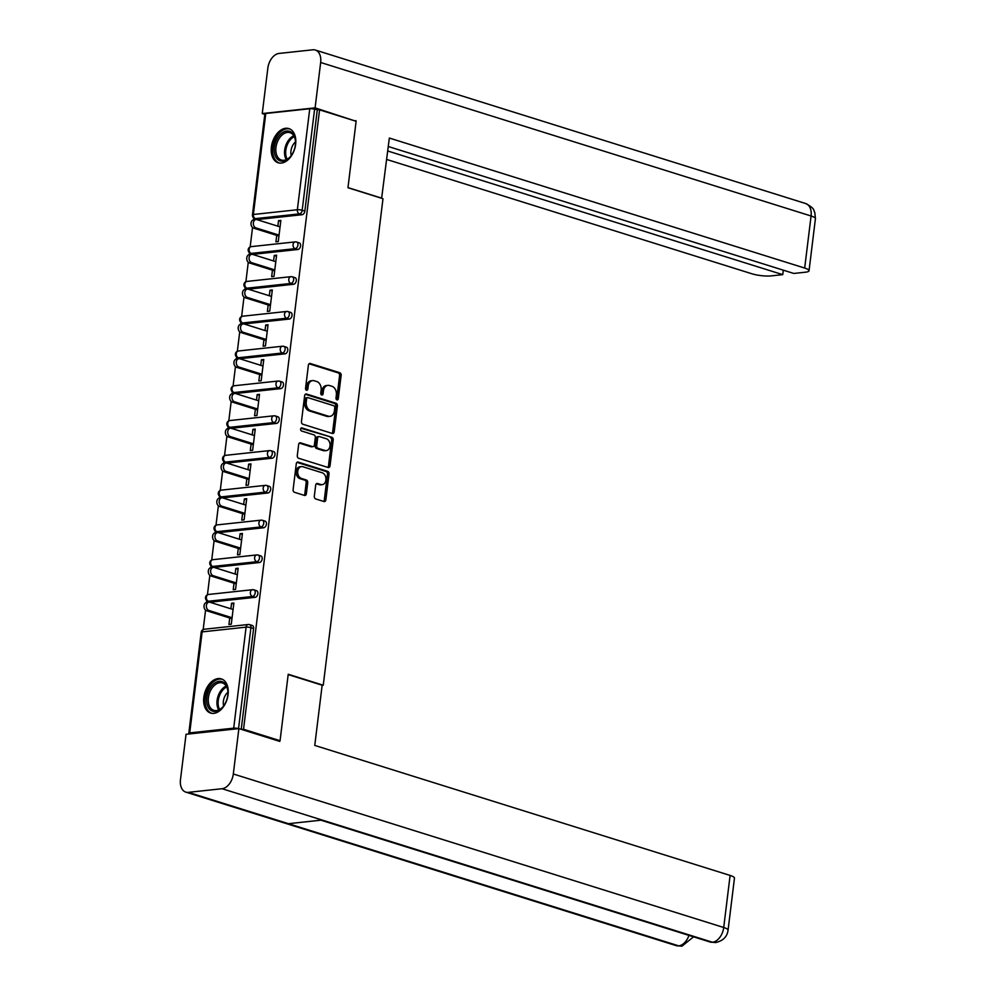 <?xml version="1.0" encoding="UTF-8"?>
<svg xmlns="http://www.w3.org/2000/svg" width="996" height="996" viewBox="0 0 996 996"><rect width="100%" height="100%" fill="white"/><g stroke="black" fill="none" stroke-linecap="round" stroke-linejoin="round"><path stroke-width="1.49" d="M336.947 399.857A1.581 1.158 83.8 0 0 338.279 398.686L341.13 375.43A2.253 1.656 83.8 0 0 339.76 372.728L310.291 363.503A2.253 1.656 83.8 0 0 308.387 365.183L305.535 388.428A1.581 1.158 83.8 0 0 307.826 389.15L308.2 386.137A7.209 5.279 83.8 0 1 312.657 380.609A7.209 5.279 83.8 0 1 314.288 380.771L316.753 381.543A7.209 5.279 83.8 0 1 321.135 390.183L320.762 393.196A1.581 1.158 83.8 0 0 323.053 393.918L323.426 390.905A7.209 5.279 83.8 0 1 327.883 385.377A7.209 5.279 83.8 0 1 329.527 385.539L331.979 386.311A7.209 5.279 83.8 0 1 336.362 394.951L335.988 397.964A1.581 1.158 83.8 0 0 336.947 399.857M336.486 399.558A1.581 1.158 83.8 0 0 336.723 398.848L339.586 375.592A2.253 1.656 83.8 0 0 338.217 372.89L309.071 363.777M306.021 390.034A1.581 1.158 83.8 0 0 306.27 389.312L306.644 386.311L308.2 386.137M321.26 394.802A1.581 1.158 83.8 0 0 321.496 394.08L321.87 391.079L323.426 390.905M228.072 694.66A17.916 11.616 -72.6 0 0 221.299 678.874A17.916 11.616 -72.6 0 0 203.831 697.275A17.916 11.616 -72.6 0 0 210.604 713.061A17.916 11.616 -72.6 0 0 228.072 694.66M295.638 144.37A17.916 11.616 -72.6 0 0 288.865 128.584A17.916 11.616 -72.6 0 0 271.398 146.985A17.916 11.616 -72.6 0 0 278.17 162.771A17.916 11.616 -72.6 0 0 295.638 144.37M314.313 496.232A2.253 1.656 83.8 0 0 315.682 498.934L323.949 501.523A2.253 1.656 83.8 0 0 325.854 499.855L329.029 474.021A2.253 1.656 83.8 0 0 327.659 471.32L298.19 462.094A2.253 1.656 83.8 0 0 296.285 463.775L293.11 489.596A2.253 1.656 83.8 0 0 294.48 492.298L304.465 495.423A2.253 1.656 83.8 0 0 306.37 493.755L307.727 482.699A2.253 1.656 83.8 0 0 306.357 479.997L301.415 478.441A6.026 4.42 83.8 0 1 297.692 472.141A6.026 4.42 83.8 0 1 301.477 466.601A6.026 4.42 83.8 0 1 302.846 466.738L322.243 472.814A6.026 4.42 83.8 0 1 325.966 479.126A6.026 4.42 83.8 0 1 322.181 484.666A6.026 4.42 83.8 0 1 320.812 484.517L317.575 483.508A2.253 1.656 83.8 0 0 315.67 485.189L314.313 496.232M319.579 109.859L356.12 121.288L347.953 187.734L382.987 198.702L323.252 685.223L288.218 674.255L280.063 740.7L243.534 729.271L319.579 109.859L314.587 109.274L302.186 210.281L304.851 211.115L317.251 110.108M332.303 433.459A2.253 1.656 83.8 0 0 334.22 431.791L337.383 405.957A2.253 1.656 83.8 0 0 336.013 403.255L306.544 394.03A2.253 1.656 83.8 0 0 304.639 395.711L301.464 421.532A2.253 1.656 83.8 0 0 302.834 424.234L332.303 433.459M333.212 439.995L330.037 465.817A2.253 1.656 83.8 0 1 328.132 467.498L298.663 458.272A2.253 1.656 83.8 0 1 297.294 455.57L298.651 444.515A2.253 1.656 83.8 0 1 300.555 442.834L312.507 446.582A2.253 1.656 83.8 0 0 314.412 444.901L315.309 437.568A2.253 1.656 83.8 0 0 313.939 434.866L301.502 430.969A1.581 1.158 83.8 0 1 301.875 427.906L331.842 437.294A2.253 1.656 83.8 0 1 333.212 439.995L331.656 440.157L328.481 465.991L330.037 465.817M322.144 685.348L323.252 685.223M265.77 113.482L253.37 214.489A3.449 0.71 7 0 0 252.449 214.85L264.861 113.855A3.449 0.71 7 0 1 265.77 113.482L309.756 108.738A3.449 0.71 7 0 1 314.587 109.274M280.063 740.7L278.183 740.912M243.534 729.271L241.642 729.47M238.43 728.649A3.449 0.71 -173 0 0 233.699 728.151L189.713 732.894A3.449 0.71 -173 0 0 188.804 733.255A3.449 0.71 -173 0 0 189.788 733.903M203.184 629.547L205.562 610.137M206.508 602.443L206.732 600.576M207.454 594.761L209.832 575.352M210.779 567.658L211.003 565.79M211.725 559.976L214.103 540.567M215.049 532.872L215.273 531.005M215.995 525.203L218.373 505.781M219.319 498.1L219.543 496.232M220.265 490.418L222.643 471.008M223.59 463.314L223.814 461.447M224.536 455.633L226.914 436.223M227.86 428.529L228.084 426.662M228.806 420.847L231.184 401.438M232.13 393.744L232.367 391.876M233.076 386.062L235.454 366.653M236.401 358.958L236.637 357.091M237.347 351.277L239.725 331.867M240.671 324.173L240.908 322.306M241.617 316.504L243.995 297.082M244.941 289.4L245.178 287.52M245.888 281.719L248.265 262.309M249.212 254.615L249.448 252.747M250.158 246.933L252.536 227.524M253.482 219.83L253.719 217.962M280.748 221.361L278.531 220.664L280.86 220.415L278.258 241.592L275.929 241.841L276.726 235.38M278.531 220.664L277.859 226.192M233.699 728.151L246.099 627.144A3.449 0.71 -173 0 1 250.93 627.679A3.449 2.229 -72.6 0 0 249.635 624.641L252.299 625.476A3.449 2.229 107.4 0 1 253.607 628.513L250.93 627.679L238.542 728.636M241.219 729.333L253.607 628.513M304.851 211.115A3.449 2.229 107.4 0 1 302.112 214.713L258.126 219.456A3.449 2.229 107.4 0 1 257.516 219.394L254.839 218.56A3.449 2.229 -72.6 0 0 255.462 218.622L258.126 219.456M255.125 597.326L252.461 596.492A3.449 2.229 107.4 0 0 255.2 592.894A3.449 2.229 -72.6 0 0 253.905 589.856L256.57 590.69A3.449 2.229 107.4 0 1 257.877 593.728A3.449 2.229 107.4 0 1 255.125 597.326L211.152 602.07A3.449 2.229 107.4 0 1 210.53 602.02L207.865 601.173A3.449 2.229 -72.6 0 0 208.488 601.235L211.152 602.07M259.396 562.541L256.731 561.707A3.449 2.229 107.4 0 0 259.47 558.109A3.449 2.229 -72.6 0 0 258.176 555.071L260.84 555.917A3.449 2.229 107.4 0 1 262.147 558.943A3.449 2.229 107.4 0 1 259.396 562.541L215.422 567.284A3.449 2.229 107.4 0 1 214.8 567.234L212.136 566.4A3.449 2.229 -72.6 0 0 212.758 566.45L215.422 567.284M263.679 527.755L261.002 526.921A3.449 2.229 107.4 0 0 263.741 523.323A3.449 2.229 -72.6 0 0 262.446 520.298L265.11 521.132A3.449 2.229 107.4 0 1 266.418 524.17A3.449 2.229 107.4 0 1 263.679 527.755L219.693 532.511A3.449 2.229 107.4 0 1 219.07 532.449L216.406 531.615A3.449 2.229 -72.6 0 0 217.028 531.665L219.693 532.511M267.949 492.983L265.272 492.136A3.449 2.229 107.4 0 0 268.011 488.55A3.449 2.229 -72.6 0 0 266.716 485.513L269.381 486.347A3.449 2.229 107.4 0 1 270.688 489.385A3.449 2.229 107.4 0 1 267.949 492.983L223.963 497.726A3.449 2.229 107.4 0 1 223.341 497.664L220.676 496.83A3.449 2.229 -72.6 0 0 221.299 496.892L223.963 497.726M272.219 458.197L269.543 457.363A3.449 2.229 107.4 0 0 272.281 453.765A3.449 2.229 -72.6 0 0 270.987 450.727L273.651 451.562A3.449 2.229 107.4 0 1 274.958 454.599A3.449 2.229 107.4 0 1 272.219 458.197L228.233 462.941A3.449 2.229 107.4 0 1 227.623 462.879L224.947 462.044A3.449 2.229 -72.6 0 0 225.569 462.107L228.233 462.941M276.49 423.412L273.813 422.578A3.449 2.229 107.4 0 0 276.552 418.98A3.449 2.229 -72.6 0 0 275.257 415.942L277.921 416.776A3.449 2.229 107.4 0 1 279.229 419.814A3.449 2.229 107.4 0 1 276.49 423.412L232.504 428.156A3.449 2.229 107.4 0 1 231.894 428.093L229.217 427.259A3.449 2.229 -72.6 0 0 229.839 427.321L232.504 428.156M280.76 388.627L278.083 387.793A3.449 2.229 107.4 0 0 280.835 384.195A3.449 2.229 -72.6 0 0 279.527 381.157L282.192 381.991A3.449 2.229 107.4 0 1 283.499 385.029A3.449 2.229 107.4 0 1 280.76 388.627L236.774 393.37A3.449 2.229 107.4 0 1 236.164 393.32L233.487 392.474A3.449 2.229 -72.6 0 0 234.11 392.536L236.774 393.37M285.03 353.841L282.354 353.007A3.449 2.229 107.4 0 0 285.105 349.409A3.449 2.229 -72.6 0 0 283.798 346.371L286.462 347.218A3.449 2.229 107.4 0 1 287.769 350.243A3.449 2.229 107.4 0 1 285.03 353.841L241.044 358.585A3.449 2.229 107.4 0 1 240.434 358.535L237.758 357.701A3.449 2.229 -72.6 0 0 238.38 357.751L241.044 358.585M289.301 319.056L286.624 318.222A3.449 2.229 107.4 0 0 289.375 314.624A3.449 2.229 -72.6 0 0 288.068 311.599L290.732 312.433A3.449 2.229 107.4 0 1 292.04 315.458A3.449 2.229 107.4 0 1 289.301 319.056L245.315 323.8A3.449 2.229 107.4 0 1 244.705 323.75L242.028 322.916A3.449 2.229 -72.6 0 0 242.651 322.965L245.315 323.8M293.571 284.271L290.894 283.437A3.449 2.229 107.4 0 0 293.646 279.851A3.449 2.229 -72.6 0 0 292.338 276.813L295.003 277.647A3.449 2.229 107.4 0 1 296.31 280.685A3.449 2.229 107.4 0 1 293.571 284.271L249.585 289.027A3.449 2.229 107.4 0 1 248.975 288.965L246.298 288.13A3.449 2.229 -72.6 0 0 246.921 288.193L249.585 289.027M297.841 249.498L295.165 248.664A3.449 2.229 107.4 0 0 297.916 245.066A3.449 2.229 -72.6 0 0 296.609 242.028L299.273 242.862A3.449 2.229 107.4 0 1 300.58 245.9A3.449 2.229 107.4 0 1 297.841 249.498L253.856 254.241A3.449 2.229 107.4 0 1 253.245 254.179L250.569 253.345A3.449 2.229 -72.6 0 0 251.191 253.407L253.856 254.241M272.456 270.165L271.659 276.627L273.987 276.378L276.589 255.2L274.261 255.449L273.576 260.964M268.185 304.95L267.389 311.412L269.717 311.163L272.319 289.985L269.991 290.234L269.306 295.75M263.915 339.736L263.118 346.197L265.446 345.948L268.049 324.758L265.72 325.02L265.036 330.535M259.645 374.508L258.848 380.982L261.176 380.733L263.778 359.544L261.45 359.793L260.765 365.32M255.374 409.294L254.578 415.768L256.906 415.506L259.508 394.329L257.18 394.578L256.495 400.106M251.104 444.079L250.307 450.541L252.635 450.292L255.237 429.114L252.909 429.363L252.225 434.891M246.834 478.864L246.037 485.326L248.365 485.077L250.967 463.899L248.639 464.148L247.954 469.664M242.563 513.65L241.767 520.111L244.095 519.862L246.697 498.685L244.369 498.934L243.684 504.449M238.281 548.435L237.496 554.897L239.824 554.648L242.426 533.458L240.098 533.719L239.414 539.234M234.01 583.208L233.226 589.682L235.554 589.433L238.156 568.243L235.828 568.492L235.143 574.02M229.74 617.993L228.956 624.467L231.284 624.206L233.886 603.028L231.558 603.277L230.873 608.805M274.261 255.449L276.477 256.146M269.991 290.234L272.207 290.919M265.72 325.02L267.936 325.704M261.45 359.793L263.666 360.49M257.18 394.578L259.396 395.275M252.909 429.363L255.125 430.06M248.639 464.148L250.855 464.846M244.369 498.934L246.585 499.619M240.098 533.719L242.314 534.404M235.828 568.492L238.032 569.189M231.558 603.277L233.761 603.974M327.883 385.377L326.339 385.539A7.209 5.279 83.8 0 0 321.87 391.079M312.657 380.609L311.101 380.771A7.209 5.279 83.8 0 0 306.644 386.311M331.979 433.36A2.253 1.656 83.8 0 0 332.664 431.953L335.826 406.131A2.253 1.656 83.8 0 0 334.457 403.43L305.324 394.304M334.793 407.65A1.581 1.158 83.8 0 0 333.834 405.758L307.976 397.665A1.581 1.158 83.8 0 0 306.631 398.836L306.245 402.01A7.209 5.279 83.8 0 0 310.628 410.651L328.307 416.191A7.209 5.279 83.8 0 0 329.937 416.353A7.209 5.279 83.8 0 0 334.407 410.825L334.793 407.65M306.419 397.827A1.581 1.158 83.8 0 0 305.087 398.998L306.631 398.836M329.937 416.353L328.394 416.515A7.209 5.279 83.8 0 1 326.75 416.353L309.071 410.813A7.209 5.279 83.8 0 1 304.689 402.172L305.087 398.998M327.809 467.385A2.253 1.656 83.8 0 0 328.481 465.991M299.323 443.108L310.951 446.743A2.253 1.656 83.8 0 0 311.462 446.806L313.018 446.631M300.867 428.255L331.842 437.294M324.908 450.466A6.026 4.42 83.8 0 0 326.277 450.603A6.026 4.42 83.8 0 0 330.062 445.063A6.026 4.42 83.8 0 0 326.339 438.75L319.504 436.609A2.253 1.656 83.8 0 0 317.6 438.29L316.703 445.623A2.253 1.656 83.8 0 0 318.073 448.325L324.908 450.466L323.351 450.628A6.026 4.42 83.8 0 0 324.721 450.765L326.277 450.603M317.961 436.783A2.253 1.656 83.8 0 0 316.056 438.452L317.6 438.29M323.351 450.628L316.516 448.486A2.253 1.656 83.8 0 1 315.147 445.785L316.056 438.452M331.656 440.157A2.253 1.656 83.8 0 0 330.286 437.456M322.181 484.666L320.625 484.828A6.026 4.42 83.8 0 1 319.255 484.691L316.355 483.782M301.477 466.601L299.933 466.763A6.026 4.42 83.8 0 0 296.136 472.303A6.026 4.42 83.8 0 0 299.858 478.615L301.415 478.441M304.141 495.323A2.253 1.656 83.8 0 0 304.813 493.916L306.17 482.861A2.253 1.656 83.8 0 0 304.813 480.159L299.858 478.615M323.625 501.424A2.253 1.656 83.8 0 0 324.298 500.017L327.472 474.196A2.253 1.656 83.8 0 0 326.103 471.494L296.957 462.368M255.947 227.897L253.619 228.146A4.245 3.113 -96.2 0 1 251.004 223.702A4.245 3.113 -96.2 0 1 253.669 219.805L256.009 219.543A4.245 3.113 83.8 0 0 253.333 223.453A4.245 3.113 83.8 0 0 255.947 227.897L279.054 235.131M280.063 226.876L256.968 219.643A4.245 3.113 83.8 0 0 256.009 219.543M253.619 228.146L278.942 236.077M251.677 262.683L249.349 262.932A4.245 3.113 -96.2 0 1 246.734 258.487A4.245 3.113 -96.2 0 1 249.398 254.578L251.727 254.329A4.245 3.113 83.8 0 0 249.062 258.238A4.245 3.113 83.8 0 0 251.677 262.683L274.784 269.916M275.792 261.662L252.698 254.428A4.245 3.113 83.8 0 0 251.727 254.329M249.349 262.932L274.672 270.862M247.406 297.468L245.078 297.717A4.245 3.113 -96.2 0 1 242.464 293.272A4.245 3.113 -96.2 0 1 245.128 289.363L247.456 289.114A4.245 3.113 83.8 0 0 244.792 293.023A4.245 3.113 83.8 0 0 247.406 297.468L270.514 304.701M271.522 296.447L248.427 289.214A4.245 3.113 83.8 0 0 247.456 289.114M245.078 297.717L270.402 305.635M243.136 332.253L240.808 332.502A4.245 3.113 -96.2 0 1 238.193 328.058A4.245 3.113 -96.2 0 1 240.858 324.148L243.186 323.899A4.245 3.113 83.8 0 0 240.522 327.796A4.245 3.113 83.8 0 0 243.136 332.253L266.243 339.474M267.252 331.232L244.157 323.999A4.245 3.113 83.8 0 0 243.186 323.899M240.808 332.502L266.131 340.42M238.866 367.026L236.538 367.287A4.245 3.113 -96.2 0 1 233.923 362.843A4.245 3.113 -96.2 0 1 236.587 358.934L238.916 358.685A4.245 3.113 83.8 0 0 236.251 362.581A4.245 3.113 83.8 0 0 238.866 367.026L261.973 374.259M262.981 366.018L239.887 358.784A4.245 3.113 83.8 0 0 238.916 358.685M236.538 367.287L261.861 375.206M234.595 401.811L232.267 402.06A4.245 3.113 -96.2 0 1 229.653 397.616A4.245 3.113 -96.2 0 1 232.317 393.719L234.645 393.47A4.245 3.113 83.8 0 0 231.981 397.367A4.245 3.113 83.8 0 0 234.595 401.811L257.703 409.045M258.711 400.79L235.616 393.569A4.245 3.113 83.8 0 0 234.645 393.47M232.267 402.06L257.591 409.991M294.866 137.585A15.5 10.047 107.4 0 1 295.451 140.909A15.5 10.047 107.4 0 1 290.595 156.397A15.5 10.047 107.4 0 1 274.846 154.592A15.5 10.047 107.4 0 1 281.208 133.626A15.5 10.047 107.4 0 1 294.866 137.585M295.476 141.233A14.355 9.313 -72.6 0 0 294.953 138.481A14.355 9.313 -72.6 0 0 289.973 132.655A14.355 9.313 -72.6 0 0 279.079 138.618A14.355 9.313 -72.6 0 0 276.415 154.231A14.355 9.313 -72.6 0 0 281.395 160.045A14.355 9.313 -72.6 0 0 290.807 156.135M290.085 129.082A17.791 11.541 -72.6 0 0 276.614 136.552A17.791 11.541 -72.6 0 0 273.365 155.862A17.791 11.541 -72.6 0 0 279.453 163.045M295.501 141.918A10.221 6.623 -72.6 0 0 291.218 155.6M227.3 687.875A15.5 10.047 107.4 0 1 227.885 691.199A15.5 10.047 107.4 0 1 223.029 706.687A15.5 10.047 107.4 0 1 207.28 704.882A15.5 10.047 107.4 0 1 213.642 683.916A15.5 10.047 107.4 0 1 227.3 687.875M227.91 691.523A14.355 9.313 -72.6 0 0 227.387 688.771A14.355 9.313 -72.6 0 0 222.407 682.945A14.355 9.313 -72.6 0 0 211.501 688.908A14.355 9.313 -72.6 0 0 208.849 704.521A14.355 9.313 -72.6 0 0 213.829 710.335A14.355 9.313 -72.6 0 0 223.241 706.425M222.519 679.372A17.791 11.541 -72.6 0 0 209.048 686.842A17.791 11.541 -72.6 0 0 205.799 706.152A17.791 11.541 -72.6 0 0 211.887 713.335M227.935 692.208A10.221 6.623 -72.6 0 0 223.652 705.89M381.63 198.279L389.336 138.046L804.681 268.061L811.08 215.995L320.662 62.487L315.097 107.854L355.896 121.226M347.978 187.609L381.941 198.241M386.709 159.46L751.843 273.763A13.782 2.851 -173 0 0 771.178 275.892L782.756 274.647L387.743 150.994M320.662 62.487A14.118 9.163 -72.6 0 0 315.334 50.037A14.118 9.163 -72.6 0 0 312.794 49.8L279.067 53.435A14.118 9.163 -72.6 0 0 267.837 68.189L262.259 113.556L315.097 107.854M388.303 146.512L793.787 273.452L805.366 272.207A13.782 2.851 -173 0 0 809.038 270.75A13.782 2.851 -173 0 0 804.681 268.061M783.304 270.165L782.756 274.647M354.551 120.802L355.97 120.653M262.259 113.556L264.799 114.353M288.18 674.578L322.156 685.211L314.761 745.419L730.105 875.434A13.782 2.851 7 0 1 734.463 878.123L728.064 930.177A13.782 2.851 7 0 0 723.718 927.5L730.105 875.434M188.344 792.355L288.429 823.692L322.144 820.057L222.071 788.72L188.344 792.355A14.118 9.163 -72.6 0 1 185.804 792.119A14.118 9.163 -72.6 0 1 180.475 779.681L186.04 734.301L238.878 728.599L279.752 741.398L279.826 740.725M222.071 788.72A14.118 9.163 -72.6 0 0 233.313 773.979L238.878 728.599M320.899 820.181L710.011 941.992A14.118 9.163 -72.6 0 0 712.476 942.241L715.601 942.565C723.021 940.896 727.18 936.775 728.064 930.177M185.804 792.119L676.222 945.64A14.118 9.163 -72.6 0 0 678.749 945.876L681.949 946.188L693.552 936.85M230.325 436.597L227.997 436.846A4.245 3.113 -96.2 0 1 225.37 432.401A4.245 3.113 -96.2 0 1 228.047 428.504L230.375 428.243A4.245 3.113 83.8 0 0 227.711 432.152A4.245 3.113 83.8 0 0 230.325 436.597L253.432 443.83M254.441 435.576L231.346 428.342A4.245 3.113 83.8 0 0 230.375 428.243M227.997 436.846L253.32 444.776M226.055 471.382L223.727 471.631A4.245 3.113 -96.2 0 1 221.1 467.186A4.245 3.113 -96.2 0 1 223.776 463.289L226.104 463.028A4.245 3.113 83.8 0 0 223.44 466.937A4.245 3.113 83.8 0 0 226.055 471.382L249.162 478.615M250.17 470.361L227.076 463.128A4.245 3.113 83.8 0 0 226.104 463.028M223.727 471.631L249.037 479.562M221.784 506.167L219.456 506.416A4.245 3.113 -96.2 0 1 216.829 501.972A4.245 3.113 -96.2 0 1 219.506 498.062L221.834 497.813A4.245 3.113 83.8 0 0 219.17 501.723A4.245 3.113 83.8 0 0 221.784 506.167L244.892 513.401M245.9 505.146L222.793 497.913A4.245 3.113 83.8 0 0 221.834 497.813M219.456 506.416L244.767 514.334M217.514 540.953L215.186 541.202A4.245 3.113 -96.2 0 1 212.559 536.757A4.245 3.113 -96.2 0 1 215.236 532.848L217.564 532.599A4.245 3.113 83.8 0 0 214.899 536.508A4.245 3.113 83.8 0 0 217.514 540.953L240.621 548.174M241.63 539.932L218.522 532.698A4.245 3.113 83.8 0 0 217.564 532.599M215.186 541.202L240.497 549.12M213.244 575.725L210.915 575.987A4.245 3.113 -96.2 0 1 208.289 571.542A4.245 3.113 -96.2 0 1 210.965 567.633L213.293 567.384A4.245 3.113 83.8 0 0 210.629 571.281A4.245 3.113 83.8 0 0 213.244 575.725L236.351 582.959M237.359 574.717L214.252 567.483A4.245 3.113 83.8 0 0 213.293 567.384M210.915 575.987L236.226 583.905M208.973 610.511L206.645 610.76A4.245 3.113 -96.2 0 1 204.018 606.315A4.245 3.113 -96.2 0 1 206.695 602.418L209.023 602.169A4.245 3.113 83.8 0 0 206.359 606.066A4.245 3.113 83.8 0 0 208.973 610.511L232.08 617.744M233.089 609.49L209.982 602.269A4.245 3.113 83.8 0 0 209.023 602.169M206.645 610.76L231.956 618.69M336.723 398.848L338.279 398.686M306.27 389.312L307.826 389.15M321.496 394.08L323.053 393.918M302.112 214.713L299.447 213.879L255.462 218.622A3.449 2.527 83.8 0 1 253.37 214.489L297.356 209.745L309.756 108.738M297.356 209.745A3.449 0.71 7 0 1 302.186 210.281A3.449 2.229 107.4 0 1 299.447 213.879A3.449 2.527 83.8 0 1 297.356 209.745M204.255 629.248A3.449 3.449 0 0 0 201.204 632.261A3.449 0.71 -173 0 1 202.126 631.887A3.449 2.527 -96.2 0 1 204.255 629.248L248.228 624.504A3.449 2.527 -96.2 0 1 249.012 624.579A3.449 2.229 -72.6 0 1 249.635 624.641A3.449 3.449 0 0 0 248.228 624.504A3.449 2.527 -96.2 0 0 246.099 627.144L202.126 631.887L189.713 732.894M251.229 246.635A3.449 2.527 -96.2 0 0 249.1 249.274A3.449 2.527 83.8 0 0 251.191 253.407L295.165 248.664A3.449 2.527 83.8 0 1 293.073 244.53A3.449 2.527 -96.2 0 1 295.214 241.891A3.449 3.449 0 0 1 296.609 242.028A3.449 2.229 -72.6 0 0 295.986 241.966A3.449 2.527 -96.2 0 0 295.214 241.891L251.229 246.635A3.449 3.449 0 0 0 250.569 253.345M246.958 281.42L290.944 276.676A3.449 2.527 -96.2 0 1 291.716 276.751A3.449 2.229 -72.6 0 1 292.338 276.813A3.449 3.449 0 0 0 290.944 276.676A3.449 2.527 -96.2 0 0 288.803 279.316A3.449 2.527 83.8 0 0 290.894 283.437L246.921 288.193A3.449 2.527 83.8 0 1 244.829 284.059A3.449 2.527 -96.2 0 1 246.958 281.42A3.449 3.449 0 0 0 246.298 288.13M242.688 316.205L286.674 311.462A3.449 2.527 -96.2 0 1 287.446 311.536A3.449 2.229 -72.6 0 1 288.068 311.599A3.449 3.449 0 0 0 286.674 311.462A3.449 2.527 -96.2 0 0 284.532 314.101A3.449 2.527 83.8 0 0 286.624 318.222L242.651 322.965A3.449 2.527 83.8 0 1 240.559 318.845A3.449 2.527 -96.2 0 1 242.688 316.205A3.449 3.449 0 0 0 242.028 322.916M238.418 350.99L282.403 346.235A3.449 2.527 -96.2 0 1 283.175 346.322A3.449 2.229 -72.6 0 1 283.798 346.371A3.449 3.449 0 0 0 282.403 346.235A3.449 2.527 -96.2 0 0 280.262 348.874A3.449 2.527 83.8 0 0 282.354 353.007L238.38 357.751A3.449 2.527 83.8 0 1 236.289 353.63A3.449 2.527 -96.2 0 1 238.418 350.99A3.449 3.449 0 0 0 237.758 357.701M234.147 385.763L278.133 381.02A3.449 2.527 -96.2 0 1 278.905 381.107A3.449 2.229 -72.6 0 1 279.527 381.157A3.449 3.449 0 0 0 278.133 381.02A3.449 2.527 -96.2 0 0 275.992 383.659A3.449 2.527 83.8 0 0 278.083 387.793L234.11 392.536A3.449 2.527 83.8 0 1 232.018 388.403A3.449 2.527 -96.2 0 1 234.147 385.763A3.449 3.449 0 0 0 233.487 392.474M229.877 420.549L273.863 415.805A3.449 2.527 -96.2 0 1 274.635 415.88A3.449 2.229 -72.6 0 1 275.257 415.942A3.449 3.449 0 0 0 273.863 415.805A3.449 2.527 -96.2 0 0 271.721 418.445A3.449 2.527 83.8 0 0 273.813 422.578L229.839 427.321A3.449 2.527 83.8 0 1 227.748 423.188A3.449 2.527 -96.2 0 1 229.877 420.549A3.449 3.449 0 0 0 229.217 427.259M225.606 455.334L269.592 450.59A3.449 2.527 -96.2 0 1 270.364 450.665A3.449 2.229 -72.6 0 1 270.987 450.727A3.449 3.449 0 0 0 269.592 450.59A3.449 2.527 -96.2 0 0 267.451 453.23A3.449 2.527 83.8 0 0 269.543 457.363L225.569 462.107A3.449 2.527 83.8 0 1 223.478 457.973A3.449 2.527 -96.2 0 1 225.606 455.334A3.449 3.449 0 0 0 224.947 462.044M221.336 490.119L265.322 485.376A3.449 2.527 -96.2 0 1 266.094 485.45A3.449 2.229 -72.6 0 1 266.716 485.513A3.449 3.449 0 0 0 265.322 485.376A3.449 2.527 -96.2 0 0 263.181 488.015A3.449 2.527 83.8 0 0 265.272 492.136L221.299 496.892A3.449 2.527 83.8 0 1 219.207 492.759A3.449 2.527 -96.2 0 1 221.336 490.119A3.449 3.449 0 0 0 220.676 496.83M217.066 524.904L261.039 520.161A3.449 2.527 -96.2 0 1 261.824 520.236A3.449 2.229 -72.6 0 1 262.446 520.298A3.449 3.449 0 0 0 261.039 520.161A3.449 2.527 -96.2 0 0 258.91 522.8A3.449 2.527 83.8 0 0 261.002 526.921L217.028 531.665A3.449 2.527 83.8 0 1 214.937 527.544A3.449 2.527 -96.2 0 1 217.066 524.904A3.449 3.449 0 0 0 216.406 531.615M212.795 559.69L256.769 554.934A3.449 2.527 -96.2 0 1 257.553 555.021A3.449 2.229 -72.6 0 1 258.176 555.071A3.449 3.449 0 0 0 256.769 554.934A3.449 2.527 -96.2 0 0 254.64 557.586A3.449 2.527 83.8 0 0 256.731 561.707L212.758 566.45A3.449 2.527 83.8 0 1 210.666 562.329A3.449 2.527 -96.2 0 1 212.795 559.69A3.449 3.449 0 0 0 212.136 566.4M208.525 594.463L252.498 589.719A3.449 2.527 -96.2 0 1 253.283 589.806A3.449 2.229 -72.6 0 1 253.905 589.856A3.449 3.449 0 0 0 252.498 589.719A3.449 2.527 -96.2 0 0 250.37 592.359A3.449 2.527 83.8 0 0 252.461 596.492L208.488 601.235A3.449 2.527 83.8 0 1 206.396 597.114A3.449 2.527 -96.2 0 1 208.525 594.463A3.449 3.449 0 0 0 207.865 601.173M309.295 363.615L310.291 363.503M338.217 372.89L339.76 372.728M339.586 375.592L341.13 375.43M305.548 394.142L306.544 394.03M334.457 403.43L336.013 403.255M335.826 406.131L337.383 405.957M332.664 431.953L334.22 431.791M304.689 402.172L306.245 402.01M309.071 410.813L310.628 410.651M326.75 416.353L328.307 416.191M299.559 442.946L300.555 442.834M310.951 446.743L312.507 446.582M301.178 427.981L301.875 427.906M315.147 445.785L316.703 445.623M316.516 448.486L318.073 448.325M316.579 483.62L317.575 483.508M319.255 484.691L320.812 484.517M304.813 480.159L306.357 479.997M306.17 482.861L307.727 482.699M304.813 493.916L306.37 493.755M297.194 462.206L298.19 462.094M326.103 471.494L327.659 471.32M327.472 474.196L329.029 474.021M324.298 500.017L325.854 499.855M286.288 159.659A14.355 9.313 107.4 0 1 285.117 156.945A14.355 9.313 107.4 0 1 293.77 135.767M294.243 136.639A13.882 9.001 -72.6 0 0 286.238 156.945A13.882 9.001 -72.6 0 0 287.184 159.223M218.722 709.949A14.355 9.313 107.4 0 1 217.539 707.235A14.355 9.313 107.4 0 1 226.204 686.057M226.677 686.929A13.882 9.001 -72.6 0 0 218.672 707.235A13.882 9.001 -72.6 0 0 219.606 709.513M809.038 270.75L815.425 218.684A13.782 2.851 7 0 0 811.08 215.995A14.118 9.163 -72.6 0 0 805.739 203.558L315.334 50.037M233.313 773.979L723.718 927.5A14.118 9.163 -72.6 0 1 712.476 942.241L322.144 820.057M688.933 935.393A14.118 9.163 -72.6 0 1 678.749 945.876L288.429 823.692M201.204 632.261L188.804 733.255M252.449 214.85A3.449 3.449 0 0 0 254.839 218.56M306.058 397.79L307.615 397.628M317.45 436.734L318.994 436.559M815.425 218.684L814.803 212.459C813.197 210.43 815.861 208.998 805.739 203.558M715.502 942.565L710.011 941.992M681.862 946.2L676.222 945.64"/></g></svg>
